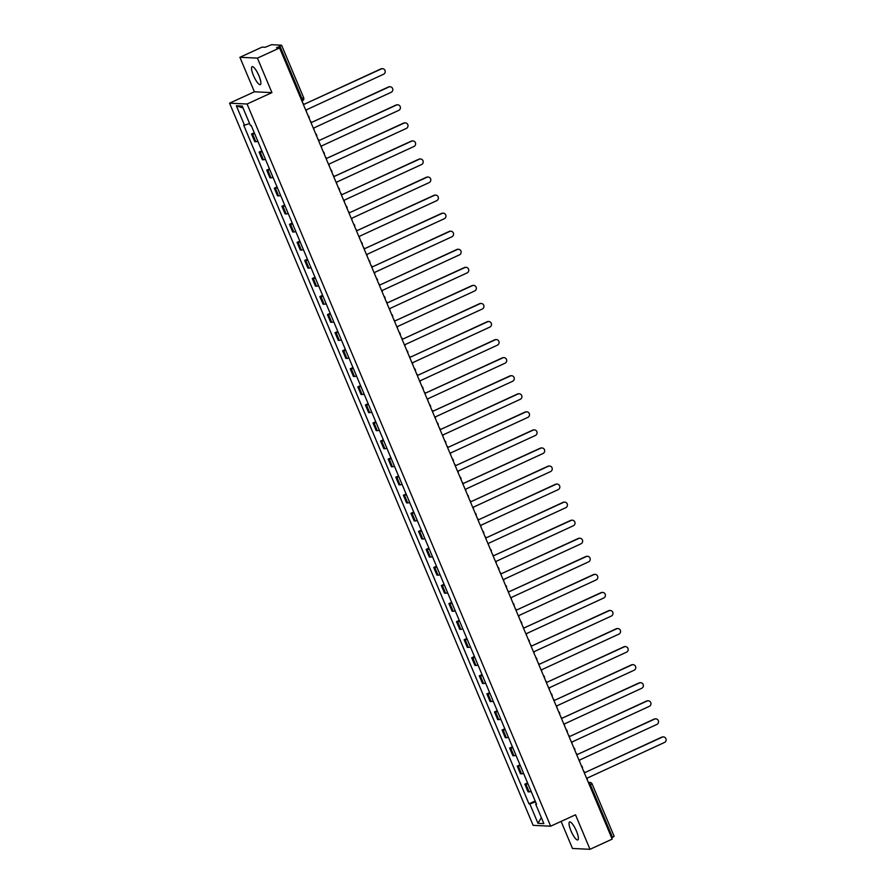 <?xml version="1.0" encoding="UTF-8"?>
<svg xmlns="http://www.w3.org/2000/svg" width="894" height="894" viewBox="0 0 894 894"><rect width="100%" height="100%" fill="white"/><g stroke="black" fill="none" stroke-linecap="round" stroke-linejoin="round"><path stroke-width="1.34" d="M576.44 831.074A9.868 2.447 -114.6 0 0 569.59 821.966A9.868 2.447 -114.6 0 0 570.964 830.817A9.868 2.447 -114.6 0 0 577.815 839.913A9.868 2.447 -114.6 0 0 576.44 831.074M258.936 75.778A9.868 2.447 -114.6 0 0 252.097 66.67A9.868 2.447 -114.6 0 0 253.471 75.521A9.868 2.447 -114.6 0 0 260.322 84.617A9.868 2.447 -114.6 0 0 258.936 75.778M561.108 821.407L572.484 848.473L590.006 849.3L612.189 839.131L279.598 47.952L257.427 58.121L239.894 57.294L254.399 91.791L229.557 103.179L533.126 825.363L550.659 826.19L247.079 104.006L271.932 92.618L257.427 58.121M239.894 57.294L262.076 47.125L265.172 47.27L271.564 44.7L281.588 45.203L303.636 97.658L302.004 98.664L279.956 46.22L281.588 45.203M590.006 849.3L575.512 814.803L550.659 826.19M614.066 836.348L612.535 837.41L590.487 784.966A2.526 0.626 -114.6 0 0 588.822 782.608L588.42 782.596M611.63 837.823L612.535 837.41M279.956 46.22L276.503 47.807L279.598 47.952M254.634 133.631A5.822 0.715 157.2 0 1 252.6 134.066L251.527 134.022L254.745 141.654L255.807 141.71A5.822 0.715 -22.8 0 0 257.852 141.274M254.265 132.759L251.527 134.022M262.233 151.689A5.822 0.715 157.2 0 1 260.188 152.125L259.126 152.081L262.333 159.724L263.406 159.769A5.822 0.715 -22.8 0 0 265.44 159.333M261.864 150.818L259.126 152.081M269.82 169.748A5.822 0.715 157.2 0 1 267.787 170.184L266.714 170.139L269.921 177.783L270.994 177.828A5.822 0.715 -22.8 0 0 273.028 177.392M269.452 168.888L266.714 170.139M277.408 187.807A5.822 0.715 157.2 0 1 275.374 188.254L274.302 188.198L277.52 195.842L278.593 195.887A5.822 0.715 -22.8 0 0 280.627 195.451M277.051 186.947L274.302 188.198M285.007 205.877A5.822 0.715 157.2 0 1 282.962 206.313L281.901 206.257L285.108 213.901L286.181 213.945A5.822 0.715 -22.8 0 0 288.214 213.51M284.638 205.005L281.901 206.257M292.595 223.936A5.822 0.715 157.2 0 1 290.561 224.372L289.488 224.316L292.707 231.959L293.768 232.015A5.822 0.715 -22.8 0 0 295.802 231.568M292.226 223.064L289.488 224.316M300.183 241.995A5.822 0.715 157.2 0 1 298.149 242.43L297.087 242.375L300.295 250.018L301.367 250.074A5.822 0.715 -22.8 0 0 303.401 249.638M299.825 241.123L297.087 242.375M307.782 260.053A5.822 0.715 157.2 0 1 305.748 260.489L304.675 260.445L307.882 268.077L308.955 268.133A5.822 0.715 -22.8 0 0 310.989 267.697M307.413 259.182L304.675 260.445M315.37 278.112A5.822 0.715 157.2 0 1 313.336 278.548L312.263 278.503L315.481 286.147L316.543 286.192A5.822 0.715 -22.8 0 0 318.577 285.756M315.001 277.241L312.263 278.503M322.957 296.171A5.822 0.715 157.2 0 1 320.924 296.607L319.862 296.562L323.069 304.206L324.142 304.251A5.822 0.715 -22.8 0 0 326.176 303.815M322.6 295.311L319.862 296.562M330.556 314.23A5.822 0.715 157.2 0 1 328.523 314.677L327.45 314.621L330.657 322.265L331.73 322.309A5.822 0.715 -22.8 0 0 333.764 321.874M330.188 313.369L327.45 314.621M338.144 332.3A5.822 0.715 157.2 0 1 336.11 332.736L335.038 332.68L338.256 340.323L339.318 340.368A5.822 0.715 -22.8 0 0 341.363 339.932M337.776 331.428L335.038 332.68M345.743 350.359A5.822 0.715 157.2 0 1 343.698 350.794L342.637 350.739L345.844 358.382L346.917 358.438A5.822 0.715 -22.8 0 0 348.951 357.991M345.375 349.487L342.637 350.739M353.331 368.417A5.822 0.715 157.2 0 1 351.297 368.853L350.224 368.797L353.432 376.441L354.505 376.497A5.822 0.715 -22.8 0 0 356.538 376.061M352.962 367.546L350.224 368.797M360.919 386.476A5.822 0.715 157.2 0 1 358.885 386.912L357.812 386.867L361.031 394.5L362.104 394.556A5.822 0.715 -22.8 0 0 364.137 394.12M360.561 385.605L357.812 386.867M368.518 404.535A5.822 0.715 157.2 0 1 366.473 404.971L365.411 404.926L368.619 412.57L369.691 412.615A5.822 0.715 -22.8 0 0 371.725 412.179M368.149 403.663L365.411 404.926M376.106 422.594A5.822 0.715 157.2 0 1 374.072 423.03L372.999 422.985L376.218 430.629L377.279 430.673A5.822 0.715 -22.8 0 0 379.313 430.237M375.737 421.733L372.999 422.985M383.694 440.653A5.822 0.715 157.2 0 1 381.66 441.1L380.598 441.044L383.805 448.687L384.878 448.732A5.822 0.715 -22.8 0 0 386.912 448.296M383.336 439.792L380.598 441.044M391.293 458.723A5.822 0.715 157.2 0 1 389.259 459.158L388.186 459.103L391.393 466.746L392.466 466.791A5.822 0.715 -22.8 0 0 394.5 466.355M390.924 457.851L388.186 459.103M398.88 476.781A5.822 0.715 157.2 0 1 396.847 477.217L395.774 477.161L398.992 484.805L400.054 484.861A5.822 0.715 -22.8 0 0 402.088 484.414M398.512 475.91L395.774 477.161M406.468 494.84A5.822 0.715 157.2 0 1 404.434 495.276L403.373 495.22L406.58 502.864L407.653 502.92A5.822 0.715 -22.8 0 0 409.687 502.484M406.111 493.969L403.373 495.22M414.067 512.899A5.822 0.715 157.2 0 1 412.033 513.335L410.961 513.29L414.168 520.923L415.241 520.978A5.822 0.715 -22.8 0 0 417.274 520.543M413.698 512.027L410.961 513.29M421.655 530.958A5.822 0.715 157.2 0 1 419.621 531.394L418.548 531.349L421.767 538.981L422.828 539.037A5.822 0.715 -22.8 0 0 424.873 538.601M421.286 530.086L418.548 531.349M429.254 549.017A5.822 0.715 157.2 0 1 427.209 549.452L426.147 549.408L429.355 557.051L430.427 557.096A5.822 0.715 -22.8 0 0 432.461 556.66M428.885 548.156L426.147 549.408M436.842 567.075A5.822 0.715 157.2 0 1 434.808 567.522L433.735 567.466L436.942 575.11L438.015 575.155A5.822 0.715 -22.8 0 0 440.049 574.719M436.473 566.215L433.735 567.466M444.43 585.145A5.822 0.715 157.2 0 1 442.396 585.581L441.323 585.525L444.541 593.169L445.614 593.214A5.822 0.715 -22.8 0 0 447.648 592.778M444.072 584.274L441.323 585.525M452.029 603.204A5.822 0.715 157.2 0 1 449.984 603.64L448.922 603.584L452.129 611.228L453.202 611.284A5.822 0.715 -22.8 0 0 455.236 610.837M451.66 602.332L448.922 603.584M459.617 621.263A5.822 0.715 157.2 0 1 457.583 621.699L456.51 621.643L459.728 629.287L460.79 629.342A5.822 0.715 -22.8 0 0 462.824 628.907M459.248 620.391L456.51 621.643M467.204 639.322A5.822 0.715 157.2 0 1 465.171 639.758L464.109 639.713L467.316 647.345L468.389 647.401A5.822 0.715 -22.8 0 0 470.423 646.965M466.847 638.45L464.109 639.713M474.803 657.381A5.822 0.715 157.2 0 1 472.77 657.816L471.697 657.772L474.904 665.404L475.977 665.46A5.822 0.715 -22.8 0 0 478.011 665.024M474.435 656.509L471.697 657.772M482.391 675.439A5.822 0.715 157.2 0 1 480.357 675.875L479.285 675.83L482.503 683.474L483.565 683.519A5.822 0.715 -22.8 0 0 485.598 683.083M482.022 674.568L479.285 675.83M489.979 693.498A5.822 0.715 157.2 0 1 487.945 693.945L486.884 693.889L490.091 701.533L491.164 701.578A5.822 0.715 -22.8 0 0 493.197 701.142M489.621 692.638L486.884 693.889M497.578 711.568A5.822 0.715 157.2 0 1 495.544 712.004L494.471 711.948L497.679 719.592L498.751 719.636A5.822 0.715 -22.8 0 0 500.785 719.201M497.209 710.696L494.471 711.948M505.166 729.627A5.822 0.715 157.2 0 1 503.132 730.063L502.059 730.007L505.278 737.651L506.339 737.706A5.822 0.715 -22.8 0 0 508.384 737.259M504.797 728.755L502.059 730.007M512.765 747.686A5.822 0.715 157.2 0 1 510.72 748.122L509.658 748.066L512.865 755.709L513.938 755.765A5.822 0.715 -22.8 0 0 515.972 755.329M512.396 746.814L509.658 748.066M520.353 765.745A5.822 0.715 157.2 0 1 518.319 766.18L517.246 766.136L520.453 773.768L521.526 773.824A5.822 0.715 -22.8 0 0 523.56 773.388M519.984 764.873L517.246 766.136M527.941 783.803A5.822 0.715 157.2 0 1 525.907 784.239L524.834 784.194L528.052 791.827L529.125 791.883A5.822 0.715 -22.8 0 0 531.159 791.447M527.583 782.932L524.834 784.194M249.571 123.517L244.52 125.216L236.34 105.771L242.229 106.051L250.409 125.495L251.236 125.54L536.512 804.187L535.685 804.153L543.865 823.597L537.976 823.318L529.796 803.874L535.562 801.929M244.52 125.216L243.693 125.182L528.98 803.84L529.796 803.874M229.557 103.179L247.079 104.006M254.399 91.791L271.932 92.618M535.171 800.99L528.98 803.84M536.311 803.717L535.685 804.153M236.34 105.771L243.079 108.062M541.351 817.619L537.976 823.318M306.318 111.504A2.526 2.436 92.7 0 0 306.173 109.928L383.548 74.258A2.905 2.794 92.7 0 0 382.565 68.693A2.905 2.794 92.7 0 0 381.313 68.927L303.859 104.43L380.855 68.916A2.905 2.794 -87.3 0 1 382.341 68.682M303.792 104.263A2.526 2.436 92.7 0 0 302.775 103.089M313.906 129.563A2.526 2.436 92.7 0 0 313.772 127.987L391.136 92.317A2.905 2.794 92.7 0 0 390.153 86.752A2.905 2.794 92.7 0 0 388.901 86.997L311.458 122.489L388.443 86.975A2.905 2.794 -87.3 0 1 389.929 86.752M311.38 122.322A2.526 2.436 92.7 0 0 310.374 121.148M321.505 147.622A2.526 2.436 92.7 0 0 321.359 146.057L398.735 110.375A2.905 2.794 92.7 0 0 397.752 104.81A2.905 2.794 92.7 0 0 396.489 105.056L319.046 140.548L396.042 105.034A2.905 2.794 -87.3 0 1 397.517 104.81M318.979 140.38A2.526 2.436 92.7 0 0 317.962 139.207M329.093 165.681A2.526 2.436 92.7 0 0 328.947 164.116L406.323 128.434A2.905 2.794 92.7 0 0 405.34 122.869A2.905 2.794 92.7 0 0 404.088 123.115L326.567 158.439A2.526 2.436 92.7 0 0 325.55 157.266M326.556 158.417L403.63 123.093A2.905 2.794 -87.3 0 1 405.116 122.869M336.68 183.751A2.526 2.436 92.7 0 0 336.546 182.175L413.911 146.504A2.905 2.794 92.7 0 0 412.939 140.928A2.905 2.794 92.7 0 0 411.676 141.174L334.155 176.498A2.526 2.436 92.7 0 0 333.149 175.325M334.144 176.476L411.218 141.151A2.905 2.794 -87.3 0 1 412.704 140.928M344.279 201.809A2.526 2.436 92.7 0 0 344.134 200.234L421.51 164.563A2.905 2.794 92.7 0 0 420.526 158.987A2.905 2.794 92.7 0 0 419.275 159.233L341.821 194.736L418.817 159.21A2.905 2.794 -87.3 0 1 420.303 158.987M341.754 194.557A2.526 2.436 92.7 0 0 340.737 193.383M351.867 219.868A2.526 2.436 92.7 0 0 351.722 218.292L429.098 182.622A2.905 2.794 92.7 0 0 428.114 177.046A2.905 2.794 92.7 0 0 426.863 177.291L349.409 212.794L426.404 177.269A2.905 2.794 -87.3 0 1 427.891 177.046M349.342 212.616A2.526 2.436 92.7 0 0 348.325 211.442M359.455 237.927A2.526 2.436 92.7 0 0 359.321 236.351L436.697 200.681A2.905 2.794 92.7 0 0 435.713 195.115A2.905 2.794 92.7 0 0 434.45 195.35L356.929 230.686A2.526 2.436 92.7 0 0 355.924 229.512M356.929 230.663L433.992 195.328A2.905 2.794 -87.3 0 1 435.479 195.104M367.054 255.986A2.526 2.436 92.7 0 0 366.909 254.41L444.284 218.739A2.905 2.794 92.7 0 0 443.301 213.174A2.905 2.794 92.7 0 0 442.049 213.42L364.528 248.744A2.526 2.436 92.7 0 0 363.512 247.571M364.517 248.722L441.591 213.398A2.905 2.794 -87.3 0 1 443.078 213.174M374.642 274.045A2.526 2.436 92.7 0 0 374.497 272.48L451.872 236.798A2.905 2.794 92.7 0 0 450.889 231.233A2.905 2.794 92.7 0 0 449.637 231.479L372.195 266.971L449.179 231.457A2.905 2.794 -87.3 0 1 450.665 231.233M372.116 266.803A2.526 2.436 92.7 0 0 371.099 265.63M382.241 292.103A2.526 2.436 92.7 0 0 382.096 290.539L459.471 254.857A2.905 2.794 92.7 0 0 458.488 249.292A2.905 2.794 92.7 0 0 457.225 249.538L379.782 285.041L456.778 249.515A2.905 2.794 -87.3 0 1 458.253 249.292M379.704 284.862A2.526 2.436 92.7 0 0 378.698 283.689M389.829 310.173A2.526 2.436 92.7 0 0 389.683 308.598L467.059 272.927A2.905 2.794 92.7 0 0 466.076 267.351A2.905 2.794 92.7 0 0 464.824 267.597L387.303 302.921A2.526 2.436 92.7 0 0 386.286 301.747M387.292 302.898L464.366 267.574A2.905 2.794 -87.3 0 1 465.852 267.351M397.417 328.232A2.526 2.436 92.7 0 0 397.282 326.656L474.647 290.986A2.905 2.794 92.7 0 0 473.664 285.409A2.905 2.794 92.7 0 0 472.412 285.655L394.891 320.98A2.526 2.436 92.7 0 0 393.885 319.806M394.88 320.968L471.954 285.633A2.905 2.794 -87.3 0 1 473.44 285.409M405.016 346.291A2.526 2.436 92.7 0 0 404.87 344.715L482.246 309.045A2.905 2.794 92.7 0 0 481.263 303.468A2.905 2.794 92.7 0 0 480 303.714L402.557 339.217L479.553 303.692A2.905 2.794 -87.3 0 1 481.028 303.468M402.49 339.038A2.526 2.436 92.7 0 0 401.473 337.865M412.603 364.35A2.526 2.436 92.7 0 0 412.458 362.774L489.834 327.103A2.905 2.794 92.7 0 0 488.85 321.538A2.905 2.794 92.7 0 0 487.599 321.773L410.145 357.276L487.141 321.751A2.905 2.794 -87.3 0 1 488.627 321.527M410.078 357.108A2.526 2.436 92.7 0 0 409.061 355.935M420.191 382.408A2.526 2.436 92.7 0 0 420.057 380.833L497.422 345.162A2.905 2.794 92.7 0 0 496.449 339.597A2.905 2.794 92.7 0 0 495.187 339.843L417.744 375.335L494.728 339.821A2.905 2.794 -87.3 0 1 496.215 339.597M417.666 375.167A2.526 2.436 92.7 0 0 416.66 373.994M427.79 400.467A2.526 2.436 92.7 0 0 427.645 398.903L505.021 363.221A2.905 2.794 92.7 0 0 504.037 357.656A2.905 2.794 92.7 0 0 502.786 357.902L425.265 393.226A2.526 2.436 92.7 0 0 424.248 392.053M425.253 393.204L502.327 357.879A2.905 2.794 -87.3 0 1 503.814 357.656M435.378 418.526A2.526 2.436 92.7 0 0 435.233 416.962L512.608 381.28A2.905 2.794 92.7 0 0 511.625 375.715A2.905 2.794 92.7 0 0 510.373 375.961L432.852 411.285A2.526 2.436 92.7 0 0 431.836 410.111M432.841 411.262L509.915 375.938A2.905 2.794 -87.3 0 1 511.402 375.715M442.966 436.596A2.526 2.436 92.7 0 0 442.832 435.02L520.207 399.35A2.905 2.794 92.7 0 0 519.224 393.773A2.905 2.794 92.7 0 0 517.961 394.019L440.518 429.522L517.503 393.997A2.905 2.794 -87.3 0 1 518.989 393.773M440.44 429.343A2.526 2.436 92.7 0 0 439.435 428.17M450.565 454.655A2.526 2.436 92.7 0 0 450.42 453.079L527.795 417.409A2.905 2.794 92.7 0 0 526.812 411.832A2.905 2.794 92.7 0 0 525.56 412.078L448.039 447.402A2.526 2.436 92.7 0 0 447.022 446.229M448.028 447.391L525.102 412.056A2.905 2.794 -87.3 0 1 526.588 411.832M458.153 472.714A2.526 2.436 92.7 0 0 458.007 471.138L535.383 435.467A2.905 2.794 92.7 0 0 534.4 429.891A2.905 2.794 92.7 0 0 533.148 430.137L455.705 465.64L532.69 430.115A2.905 2.794 -87.3 0 1 534.176 429.891M455.627 465.461A2.526 2.436 92.7 0 0 454.61 464.288M465.752 490.772A2.526 2.436 92.7 0 0 465.606 489.197L542.982 453.526A2.905 2.794 92.7 0 0 541.999 447.95A2.905 2.794 92.7 0 0 540.736 448.196L463.215 483.531A2.526 2.436 92.7 0 0 462.209 482.358M463.215 483.509L540.289 448.173A2.905 2.794 -87.3 0 1 541.764 447.95M473.339 508.831A2.526 2.436 92.7 0 0 473.194 507.256L550.57 471.585A2.905 2.794 92.7 0 0 549.587 466.02A2.905 2.794 92.7 0 0 548.335 466.266L470.881 501.757L547.877 466.243A2.905 2.794 -87.3 0 1 549.363 466.02M470.814 501.59A2.526 2.436 92.7 0 0 469.797 500.416M480.927 526.89A2.526 2.436 92.7 0 0 480.793 525.326L558.158 489.644A2.905 2.794 92.7 0 0 557.174 484.079A2.905 2.794 92.7 0 0 555.923 484.324L478.48 519.816L555.465 484.302A2.905 2.794 -87.3 0 1 556.951 484.079M478.402 519.649A2.526 2.436 92.7 0 0 477.396 518.475M488.526 544.949A2.526 2.436 92.7 0 0 488.381 543.384L565.757 507.703A2.905 2.794 92.7 0 0 564.773 502.137A2.905 2.794 92.7 0 0 563.511 502.383L486.068 537.886L563.064 502.361A2.905 2.794 -87.3 0 1 564.539 502.137M485.99 537.707A2.526 2.436 92.7 0 0 484.984 536.534M496.114 563.019A2.526 2.436 92.7 0 0 495.969 561.443L573.345 525.761A2.905 2.794 92.7 0 0 572.361 520.196A2.905 2.794 92.7 0 0 571.11 520.442L493.589 555.766A2.526 2.436 92.7 0 0 492.572 554.593M493.577 555.744L570.651 520.42A2.905 2.794 -87.3 0 1 572.138 520.196M503.702 581.078A2.526 2.436 92.7 0 0 503.568 579.502L580.932 543.831A2.905 2.794 92.7 0 0 579.96 538.255A2.905 2.794 92.7 0 0 578.697 538.501L501.176 573.825A2.526 2.436 92.7 0 0 500.171 572.652M501.165 573.814L578.239 538.479A2.905 2.794 -87.3 0 1 579.725 538.255M511.301 599.136A2.526 2.436 92.7 0 0 511.156 597.561L588.531 561.89A2.905 2.794 92.7 0 0 587.548 556.314A2.905 2.794 92.7 0 0 586.296 556.56L508.775 591.884A2.526 2.436 92.7 0 0 507.758 590.711M508.764 591.873L585.838 556.537A2.905 2.794 -87.3 0 1 587.324 556.314M518.889 617.195A2.526 2.436 92.7 0 0 518.743 615.62L596.119 579.949A2.905 2.794 92.7 0 0 595.136 574.373A2.905 2.794 92.7 0 0 593.884 574.619L516.43 610.121L593.426 574.596A2.905 2.794 -87.3 0 1 594.912 574.373M516.363 609.954A2.526 2.436 92.7 0 0 515.346 608.769M526.477 635.254A2.526 2.436 92.7 0 0 526.342 633.678L603.718 598.008A2.905 2.794 92.7 0 0 602.735 592.443A2.905 2.794 92.7 0 0 601.472 592.688L523.951 628.013A2.526 2.436 92.7 0 0 522.945 626.839M523.951 627.99L601.014 592.666A2.905 2.794 -87.3 0 1 602.5 592.443M534.076 653.313A2.526 2.436 92.7 0 0 533.93 651.748L611.306 616.067A2.905 2.794 92.7 0 0 610.323 610.501A2.905 2.794 92.7 0 0 609.071 610.747L531.55 646.071A2.526 2.436 92.7 0 0 530.533 644.898M531.539 646.049L608.613 610.725A2.905 2.794 -87.3 0 1 610.099 610.501M541.663 671.372A2.526 2.436 92.7 0 0 541.518 669.807L618.894 634.125A2.905 2.794 92.7 0 0 617.91 628.56A2.905 2.794 92.7 0 0 616.659 628.806L539.216 664.309L616.201 628.784A2.905 2.794 -87.3 0 1 617.687 628.56M539.138 664.13A2.526 2.436 92.7 0 0 538.121 662.957M549.262 689.442A2.526 2.436 92.7 0 0 549.117 687.866L626.493 652.184A2.905 2.794 92.7 0 0 625.509 646.619A2.905 2.794 92.7 0 0 624.247 646.865L546.804 682.368L623.8 646.843A2.905 2.794 -87.3 0 1 625.275 646.619M546.726 682.189A2.526 2.436 92.7 0 0 545.72 681.016M556.85 707.5A2.526 2.436 92.7 0 0 556.705 705.925L634.081 670.254A2.905 2.794 92.7 0 0 633.097 664.678A2.905 2.794 92.7 0 0 631.846 664.924L554.392 700.427L631.387 664.901A2.905 2.794 -87.3 0 1 632.874 664.678M554.325 700.248A2.526 2.436 92.7 0 0 553.308 699.074M564.438 725.559A2.526 2.436 92.7 0 0 564.304 723.984L641.668 688.313A2.905 2.794 92.7 0 0 640.685 682.737A2.905 2.794 92.7 0 0 639.433 682.982L561.913 718.307A2.526 2.436 92.7 0 0 560.907 717.133M561.901 718.295L638.975 682.96A2.905 2.794 -87.3 0 1 640.462 682.737M572.037 743.618A2.526 2.436 92.7 0 0 571.892 742.042L649.267 706.372A2.905 2.794 92.7 0 0 648.284 700.795A2.905 2.794 92.7 0 0 647.021 701.041L569.579 736.544L646.574 701.019A2.905 2.794 -87.3 0 1 648.049 700.795M569.5 736.377A2.526 2.436 92.7 0 0 568.495 735.192M579.625 761.677A2.526 2.436 92.7 0 0 579.48 760.101L656.855 724.431A2.905 2.794 92.7 0 0 655.872 718.865A2.905 2.794 92.7 0 0 654.62 719.1L577.166 754.603L654.162 719.089A2.905 2.794 -87.3 0 1 655.648 718.865M577.099 754.435A2.526 2.436 92.7 0 0 576.082 753.262M587.213 779.736A2.526 2.436 92.7 0 0 587.079 778.16L664.443 742.489A2.905 2.794 92.7 0 0 663.471 736.924A2.905 2.794 92.7 0 0 662.208 737.17L584.765 772.662L661.75 737.148A2.905 2.794 -87.3 0 1 663.236 736.924M584.687 772.494A2.526 2.436 92.7 0 0 583.681 771.321M588.487 782.764L588.822 782.608A2.526 2.436 92.7 0 1 592.018 783.904L589.582 785.379M301.948 101.1L302.273 100.944A2.526 0.626 -114.6 0 0 302.351 100.933A2.526 0.626 -114.6 0 0 302.004 98.664L301.099 99.078M521.526 773.824L518.319 766.18M513.938 755.765L510.72 748.122M506.339 737.706L503.132 730.063M498.751 719.636L495.544 712.004M491.164 701.578L487.945 693.945M483.565 683.519L480.357 675.875M475.977 665.46L472.77 657.816M468.389 647.401L465.171 639.758M460.79 629.342L457.583 621.699M453.202 611.284L449.984 603.64M445.614 593.214L442.396 585.581M438.015 575.155L434.808 567.522M430.427 557.096L427.209 549.452M422.828 539.037L419.621 531.394M415.241 520.978L412.033 513.335M407.653 502.92L404.434 495.276M400.054 484.861L396.847 477.217M392.466 466.791L389.259 459.158M384.878 448.732L381.66 441.1M377.279 430.673L374.072 423.03M369.691 412.615L366.473 404.971M362.104 394.556L358.885 386.912M354.505 376.497L351.297 368.853M346.917 358.438L343.698 350.794M339.318 340.368L336.11 332.736M331.73 322.309L328.523 314.677M324.142 304.251L320.924 296.607M316.543 286.192L313.336 278.548M308.955 268.133L305.748 260.489M301.367 250.074L298.149 242.43M293.768 232.015L290.561 224.372M286.181 213.945L282.962 206.313M278.593 195.887L275.374 188.254M270.994 177.828L267.787 170.184M263.406 159.769L260.188 152.125M255.807 141.71L252.6 134.066M529.125 791.883L525.907 784.239M308.05 115.639A2.526 2.436 -87.3 0 1 308.888 116.689M315.649 133.698A2.526 2.436 -87.3 0 1 316.487 134.759M323.237 151.757A2.526 2.436 -87.3 0 1 324.075 152.818M330.825 169.815A2.526 2.436 -87.3 0 1 331.663 170.877M338.424 187.874A2.526 2.436 -87.3 0 1 339.262 188.936M346.012 205.933A2.526 2.436 -87.3 0 1 346.85 206.995M353.599 223.992A2.526 2.436 -87.3 0 1 354.437 225.053M361.198 242.062A2.526 2.436 -87.3 0 1 362.036 243.112M369.881 262.702A2.526 2.526 0 0 0 368.764 260.076A2.526 2.436 -87.3 0 1 369.624 261.182M376.385 278.179A2.526 2.436 -87.3 0 1 377.223 279.241M383.973 296.238A2.526 2.436 -87.3 0 1 384.811 297.3M391.561 314.297A2.526 2.436 -87.3 0 1 392.399 315.358M399.16 332.356A2.526 2.436 -87.3 0 1 399.998 333.417M406.748 350.414A2.526 2.436 -87.3 0 1 407.586 351.476M414.335 368.484A2.526 2.436 -87.3 0 1 415.174 369.535M421.934 386.543A2.526 2.436 -87.3 0 1 422.773 387.605M429.522 404.602A2.526 2.436 -87.3 0 1 430.36 405.664M438.205 425.253A2.526 2.526 0 0 0 437.099 422.616A2.526 2.436 -87.3 0 1 437.948 423.722M444.709 440.72A2.526 2.436 -87.3 0 1 445.547 441.781M452.297 458.778A2.526 2.436 -87.3 0 1 453.135 459.84M459.896 476.837A2.526 2.436 -87.3 0 1 460.723 477.899M467.484 494.907A2.526 2.436 -87.3 0 1 468.322 495.958M475.072 512.966A2.526 2.436 -87.3 0 1 475.91 514.028M482.671 531.025A2.526 2.436 -87.3 0 1 483.509 532.086M490.258 549.084A2.526 2.436 -87.3 0 1 491.097 550.145M497.846 567.142A2.526 2.436 -87.3 0 1 498.684 568.204M506.529 587.794A2.526 2.526 0 0 0 505.423 585.157A2.526 2.436 -87.3 0 1 506.283 586.263M513.033 603.26A2.526 2.436 -87.3 0 1 513.871 604.322M520.621 621.33A2.526 2.436 -87.3 0 1 521.459 622.38M528.22 639.389A2.526 2.436 -87.3 0 1 529.058 640.45M536.903 660.029A2.526 2.526 0 0 0 535.785 657.403A2.526 2.436 -87.3 0 1 536.646 658.509M543.407 675.506A2.526 2.436 -87.3 0 1 544.234 676.568M550.995 693.565A2.526 2.436 -87.3 0 1 551.833 694.627M558.582 711.624A2.526 2.436 -87.3 0 1 559.42 712.686M566.181 729.683A2.526 2.436 -87.3 0 1 567.019 730.744M573.769 747.753A2.526 2.436 -87.3 0 1 574.607 748.803M581.357 765.812A2.526 2.436 -87.3 0 1 582.195 766.862M303.524 97.614L303.636 97.658A2.526 2.526 0 0 1 302.351 100.933L301.948 101.123M309.145 118.22A2.526 2.526 0 0 0 308.039 115.594M316.733 136.279A2.526 2.526 0 0 0 315.627 133.653M324.321 154.349A2.526 2.526 0 0 0 323.215 151.712M331.92 172.408A2.526 2.526 0 0 0 330.814 169.771M339.508 190.467A2.526 2.526 0 0 0 338.401 187.829M347.107 208.525A2.526 2.526 0 0 0 345.989 205.888M354.694 226.584A2.526 2.526 0 0 0 353.588 223.947M362.282 244.643A2.526 2.526 0 0 0 361.176 242.017M377.469 280.772A2.526 2.526 0 0 0 376.363 278.135M385.057 298.831A2.526 2.526 0 0 0 383.951 296.193M392.656 316.889A2.526 2.526 0 0 0 391.55 314.252M400.244 334.948A2.526 2.526 0 0 0 399.137 332.311M407.832 353.007A2.526 2.526 0 0 0 406.725 350.37M415.431 371.066A2.526 2.526 0 0 0 414.324 368.429M423.018 389.125A2.526 2.526 0 0 0 421.912 386.499M430.606 407.195A2.526 2.526 0 0 0 429.5 404.557M445.793 443.312A2.526 2.526 0 0 0 444.687 440.675M453.392 461.371A2.526 2.526 0 0 0 452.275 458.734M460.98 479.43A2.526 2.526 0 0 0 459.874 476.793M468.568 497.489A2.526 2.526 0 0 0 467.461 494.851M476.167 515.547A2.526 2.526 0 0 0 475.06 512.921M483.755 533.617A2.526 2.526 0 0 0 482.648 530.98M491.342 551.676A2.526 2.526 0 0 0 490.236 549.039M498.941 569.735A2.526 2.526 0 0 0 497.835 567.098M514.117 605.853A2.526 2.526 0 0 0 513.011 603.215M521.716 623.911A2.526 2.526 0 0 0 520.61 621.274M529.304 641.97A2.526 2.526 0 0 0 528.198 639.344M544.491 678.099A2.526 2.526 0 0 0 543.384 675.462M552.079 696.158A2.526 2.526 0 0 0 550.972 693.52M559.678 714.217A2.526 2.526 0 0 0 558.571 711.579M567.265 732.275A2.526 2.526 0 0 0 566.159 729.638M574.853 750.334A2.526 2.526 0 0 0 573.747 747.697M582.452 768.393A2.526 2.526 0 0 0 581.346 765.767M588.308 782.328L589.906 782.395A2.526 2.526 0 0 1 592.119 783.949L614.167 836.393"/></g></svg>
